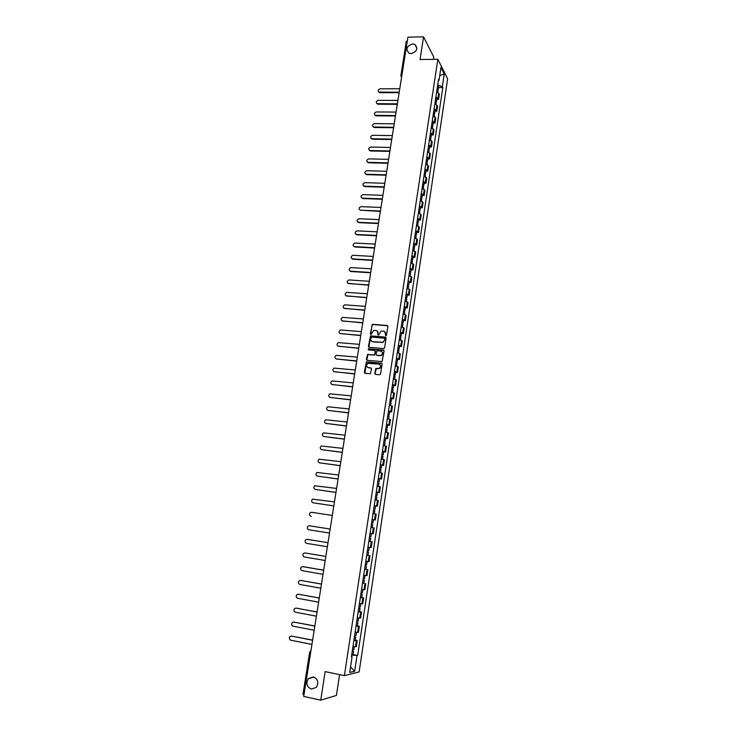 <?xml version="1.0" encoding="UTF-8"?>
<svg xmlns="http://www.w3.org/2000/svg" width="737" height="737" viewBox="0 0 737 737"><rect width="100%" height="100%" fill="white"/><g stroke="black" fill="none" stroke-linecap="round" stroke-linejoin="round"><path stroke-width="1.11" d="M385.856 335.759L386.52 335.224L387.874 326.38L387.192 325.487L372.351 324.335L370.352 333.843L371.061 334.441L373.595 330.498L375.852 330.471C377.39 330.756 378.118 331.714 378.026 333.345L377.851 334.487L378.56 335.077L381.075 331.134L383.369 331.097C384.917 331.392 385.644 332.35 385.552 333.981L385.856 335.759M313.299 676.888L308.435 678.537C305.708 683.3 306.693 686.82 311.382 689.095L316.339 687.363C318.974 682.582 317.96 679.09 313.299 676.888M412.637 43.916C406.667 45.98 405.451 49.057 408.989 53.156L411.117 53.617C417.031 51.627 418.284 48.568 414.894 44.432L412.637 43.916M374.82 373.447L375.502 374.378L379.619 374.783L380.568 374.018L382.098 364.06L381.407 363.148L366.418 361.812L364.327 372.406L364.999 373.327L370.361 373.751L371.54 368.804L370.858 367.892L368.408 367.652C366.151 366.547 366.031 365.101 368.058 363.332L378.726 364.087C380.992 365.165 381.13 366.602 379.15 368.399L376.008 368.5L375.474 369.191L374.82 373.447L375.308 374.322M344.391 675.617L325.146 671.6L320.724 700.15L303.718 696.428L407.911 37.154L423.563 36.85L420.053 59.513L437.852 59.301L344.391 675.617L359.131 671.932L447.626 78.868L437.852 59.301M383.636 348.619L384.576 347.855L386.096 337.997L385.405 337.095L370.518 335.879L368.389 346.399L369.062 347.311L383.636 348.619M384.097 350.996L382.042 361.609L367.035 360.292L366.363 359.37L367.588 354.451L373.852 354.939L374.792 354.184L375.225 351.374L374.553 350.471L368.417 349.909L368.343 348.776L383.415 350.084L384.097 350.996M433.411 59.356L433.761 57.044L423.563 36.85M320.724 700.15L336.413 695.47L339.591 674.613M303.939 694.991L302.953 694.558L309.687 652.015L310.682 652.374M406.354 41.714L407.331 40.867M435.908 96.906L437.99 98.233L438.745 93.24L436.663 91.895M438.745 93.24L439.344 94.373L438.598 99.357L436.783 99.357M437.99 98.233L438.598 99.357M434.996 111.176L436.82 111.186L437.575 106.174L434.876 103.751M434.111 108.781L436.82 111.186M433.209 123.051L435.033 123.07L435.788 118.04L433.07 115.654M432.315 120.711L435.033 123.07M431.412 134.982L433.236 135.009L434.001 129.952L431.274 127.621M430.5 132.697L433.236 135.009M429.607 146.958L431.431 146.995L432.195 141.919L429.459 139.634M428.685 144.738L431.431 146.995M427.792 158.999L429.625 159.045L430.39 153.941L427.635 151.711M426.861 156.834L429.625 159.045M425.968 171.095L427.801 171.141L428.575 166.018L425.802 163.835M425.028 168.985L427.801 171.141M424.143 183.237L425.977 183.292L426.751 178.142L423.968 176.023M423.185 181.191L425.977 183.292M422.301 195.443L424.143 195.508L424.917 190.33L422.117 188.257M421.334 193.453L424.143 195.508M420.449 207.696L422.301 207.77L423.075 202.574L420.265 200.556M419.473 205.77L422.301 207.77M418.598 220.013L420.44 220.096L421.232 214.872L418.395 212.901M417.603 218.143L420.44 220.096M416.737 232.385L418.579 232.477L419.371 227.226L416.525 225.31M415.732 230.58L418.579 232.477M414.857 244.813L416.709 244.914L417.501 239.645L414.645 237.775M413.844 243.072L416.709 244.914M412.978 257.296L414.839 257.406L415.631 252.109L412.757 250.304M411.955 255.619L414.839 257.406M411.089 269.843L412.95 269.954L413.743 264.638L410.85 262.879M410.048 268.222L412.95 269.954M409.192 282.446L411.053 282.566L411.854 277.223L408.943 275.527M408.132 280.889L411.053 282.566M407.285 295.104L409.146 295.233L409.956 289.871L407.027 288.222M406.216 293.612L409.146 295.233M405.368 307.826L407.229 307.965L408.04 302.566L405.101 300.982M404.291 306.399L407.229 307.965M403.443 320.604L405.313 320.752L406.124 315.335L403.167 313.805M402.347 319.241L405.313 320.752M401.508 333.437L403.379 333.594L404.198 328.158L401.223 326.684M400.403 332.147L403.379 333.594M399.565 346.335L401.435 346.501L402.264 341.038L399.27 339.619M398.441 345.109L401.435 346.501M397.612 359.297L399.491 359.472L400.311 353.981L397.307 352.627M396.478 358.145L399.491 359.472M395.649 372.314L397.529 372.507L398.358 366.98L395.336 365.681M394.498 371.227L397.529 372.507M393.678 385.405L395.557 385.598L396.395 380.052L393.355 378.809M392.517 384.382L395.557 385.598M391.697 398.542L393.586 398.745L394.424 393.18L391.365 392.001M390.518 397.593L393.586 398.745M389.707 411.753L391.596 411.965L392.434 406.363L389.366 405.249M388.519 410.877L391.596 411.965M387.708 425.019L389.597 425.24L390.444 419.62L387.358 418.561M386.501 424.217L389.597 425.24M385.691 438.358L387.598 438.589L388.445 432.932L385.34 431.937M384.484 437.621L387.598 438.589M383.673 451.753L385.58 451.993L386.437 446.309L383.314 445.378M382.448 451.09L385.58 451.993M381.646 465.213L383.553 465.462L384.41 459.759L381.269 458.884M380.403 464.623L383.553 465.462M379.61 478.737L381.517 478.995L382.383 473.265L379.223 472.463M378.357 478.221L381.517 478.995M376.275 492.012L379.472 492.602L380.338 486.835L377.169 486.098M376.294 491.892L379.472 492.602M374.203 505.72L377.418 506.264L378.293 500.478L375.096 499.806M374.221 505.619L377.418 506.264M373.106 519.659L375.354 520L376.229 514.177L373.631 513.671M372.139 519.419L375.354 520M369.55 536.536L370.868 536.739L371.347 533.542L370.038 533.33L373.281 533.8L374.156 527.95L370.932 527.406M370.038 533.284L373.281 533.8M370.637 538.25L369.329 538.038L370.637 538.25L370.158 541.455L368.841 541.262L372.074 541.787L368.832 541.317M368.049 547.232L371.19 547.665L372.074 541.787M368.003 555.376L366.722 555.293M365.828 561.226L369.099 561.603L369.983 555.698M365.957 569.342L364.603 569.332M363.7 575.293L366.998 575.606L367.883 569.673M363.838 583.372L362.475 583.446M361.572 589.434L364.879 589.674L365.773 583.713M361.72 597.477L363.654 597.827L360.329 597.624M359.426 603.649L362.751 603.815L363.654 597.827M359.582 611.646L361.517 612.005L358.182 611.876M357.27 617.928L360.614 618.03L361.517 612.005M357.436 625.888L359.38 626.257L356.017 626.201M355.105 632.282L358.468 632.309L359.38 626.257M355.28 640.195L357.224 640.582L353.843 640.591M352.922 646.699L356.312 646.662L357.224 640.582M438.349 80.729L439.022 80.287L440.956 67.482L444.236 74.041L442.338 86.69L437.714 84.921M351.66 655.101L357.675 655.497L442.799 87.574L442.338 86.69M357.003 655.626L354.663 671.26L349.716 672.466L352.102 656.612L351.466 656.354M439.022 80.287L438.552 79.375L351.411 656.75L352.102 656.612M438.552 87.583L442.799 87.574M353.115 654.576L357.675 655.497M444.236 74.041L439.731 75.57M350.545 666.976L354.663 671.26M385.718 335.722L384.806 331.724M377.27 331.079L378.192 335.086M387.726 325.772L372.609 324.538L371.992 325.266L370.702 334.451M385.93 337.362L370.785 336.081L368.841 347.256M384.815 338.817L384.336 338.182L371.559 337.076L370.72 338.817C370.619 340.439 371.347 341.397 372.885 341.701L382.789 342.3L384.631 340.024L384.732 338.412M371.798 341.332L372.885 341.701M385.073 339.011L383.047 342.502L373.143 341.894M375.041 350.72L375.492 351.567L374.507 355.068L367.855 354.635L366.833 360.236M383.913 350.342L368.868 348.933L368.307 349.891M379.997 355.51L381.047 355.345C383.102 353.567 382.982 352.129 380.688 351.033L376.929 350.775L375.925 354.285L376.607 355.197L381.305 355.538C383.074 354.304 383.249 352.959 381.84 351.512M380.264 355.695L376.874 355.381M379.813 364.529C381.269 365.939 381.14 367.293 379.408 368.574L376.266 368.675L375.087 373.622M367.634 367.413L368.408 367.652M371.328 368.113L368.684 367.827M381.895 363.387L366.694 361.996L364.815 373.291M436.958 89.942L438.054 90.927L437.824 92.392M399.758 88.772L380.126 88.799C377.98 89.592 377.602 90.697 379.011 92.107L399.214 92.199M437.059 89.241L436.986 89.721M437.152 88.661L438.248 89.638L437.52 90.2M437.557 85.943L438.653 86.929L438.248 89.638M399.141 92.678L379.887 92.678L378.514 91.784M435.171 101.77L436.267 102.729L436.046 104.239M397.916 100.407L378.256 100.352C376.082 101.172 375.723 102.277 377.187 103.687L397.372 103.843M435.281 101.043L435.208 101.513M435.364 100.481L436.47 101.439L435.696 102.001M435.779 97.745L436.875 98.712L436.47 101.439M397.298 104.313L378.017 104.23L376.653 103.355M433.374 113.645L434.489 114.585L434.25 116.142M396.073 112.088L376.386 111.96C374.175 112.798 373.834 113.922 375.363 115.322L395.529 115.543M433.577 112.346L434.683 113.286L433.853 113.839M433.992 109.601L435.097 110.55L434.683 113.286M395.456 115.995L376.137 115.838L374.783 114.981M431.578 125.576L432.693 126.497L432.444 128.1M394.221 123.825L374.497 123.613C372.259 124.479 371.936 125.612 373.53 127.004L393.669 127.289M431.771 124.267L432.886 125.198L432.002 125.741M432.195 121.513L433.301 122.443L432.886 125.198M393.595 127.731L374.258 127.501L372.904 126.653M429.772 137.561L430.887 138.455L430.638 140.113M392.351 135.608L372.609 135.313C370.333 136.216 370.029 137.349 371.688 138.731L391.808 139.1M429.966 136.253L431.081 137.156L430.132 137.69M430.39 133.48L431.504 134.392L431.081 137.156M391.734 139.523L372.36 139.21L371.024 138.381M427.948 149.593L429.072 150.477L428.823 152.172M390.481 147.446L370.702 147.068C368.399 147.999 368.113 149.15 369.845 150.514L389.928 150.956M428.151 148.284L429.275 149.169L428.234 149.694M428.575 145.502L429.689 146.387L429.275 149.169M389.864 151.371L370.462 150.974L369.136 150.164M426.124 161.689L427.257 162.555L426.99 164.296M388.602 159.339L368.795 158.879C366.455 159.846 366.188 160.998 367.993 162.352L388.049 162.859M426.327 160.371L427.451 161.237L426.308 161.753M426.751 157.571L427.875 158.446L427.451 161.237M387.984 163.264L368.546 162.785L367.238 162.002M424.291 173.84L425.433 174.678L425.157 176.465M386.713 171.288L366.869 170.744C364.511 171.739 364.262 172.9 366.132 174.236L386.16 174.826M424.494 172.513L425.627 173.352L424.355 173.858M424.917 169.703L426.05 170.551L425.627 173.352M386.096 175.213L366.455 174.641L365.331 173.886M422.448 186.037L423.591 186.866L423.314 188.7M384.815 183.292L364.944 182.656C362.549 183.688 362.318 184.858 364.262 186.175L384.253 186.839M422.651 184.711L423.793 185.531L422.458 186.01M423.075 181.892L424.217 182.721L423.793 185.531M384.198 187.216L364.704 186.572L363.424 185.825M420.606 198.299L421.748 199.101L421.463 200.989M382.918 195.342L363.009 194.623C360.586 195.692 360.375 196.871 362.383 198.161L382.346 198.907M420.799 196.963L421.951 197.765L420.615 198.225M421.232 194.126L422.375 194.936L421.951 197.765M382.291 199.276L362.77 198.548L361.498 197.82M418.745 210.616L419.897 211.399L419.602 213.325M381.001 207.456L361.066 206.646C358.615 207.742 358.422 208.921 360.485 210.202L380.43 211.031M418.948 209.271L420.099 210.054L418.763 210.487M419.371 206.424L420.523 207.217L420.099 210.054M380.375 211.39L360.485 210.202M416.875 222.989L418.036 223.753L417.732 225.725M379.076 219.617L359.048 218.723C356.644 219.847 356.478 221.045 358.532 222.298L378.505 223.21M417.078 221.644L418.238 222.399L416.902 222.814M417.51 218.778L418.671 219.552L418.238 222.399M378.459 223.56L358.864 222.648L357.638 221.975M414.995 235.416L416.165 236.162L415.861 238.189M377.141 231.833L357.021 230.856C354.672 232.017 354.515 233.214 356.57 234.44L376.57 235.453M415.207 234.062L416.368 234.808L415.032 235.195M415.64 231.188L416.801 231.943L416.368 234.808M376.524 235.776L356.901 234.79L355.704 234.136M413.116 247.908L414.286 248.627L413.973 250.7M375.207 244.113L354.985 243.035C352.682 244.242 352.553 245.439 354.589 246.646L374.636 247.743M413.319 246.545L414.489 247.263L413.153 247.632M413.752 243.661L414.922 244.389L414.489 247.263M374.58 248.056L354.93 246.978L353.751 246.351M411.218 260.456L412.398 261.156L412.075 263.275M373.254 256.439L352.94 255.288C350.692 256.522 350.582 257.729 352.608 258.899L372.682 260.087M411.43 259.083L412.6 259.783L411.274 260.124M411.863 256.181L413.042 256.891L412.6 259.783M372.636 260.391L352.949 259.221L351.798 258.623M409.321 273.058L410.5 273.731L410.177 275.905M371.301 268.83L350.886 267.586C348.693 268.858 348.601 270.064 350.619 271.216L370.72 272.487M409.523 271.686L410.712 272.358L409.376 272.681M409.965 268.765L411.145 269.456L410.712 272.358M370.674 272.782L350.969 271.529L349.835 270.958M407.404 285.726L408.593 286.38L408.261 288.6M369.329 281.276L348.822 279.949C346.685 281.248 346.62 282.455 348.619 283.579L368.749 284.952M407.616 284.335L408.805 284.998L407.469 285.293M408.058 281.414L409.247 282.078L408.805 284.998M368.703 285.228L347.864 283.34M405.488 298.439L406.686 299.075L406.345 301.35M367.358 293.777L346.749 292.359C344.667 293.695 344.621 294.901 346.602 296.007L366.768 297.472M405.7 297.057L406.888 297.693L405.562 297.96M406.142 294.118L407.331 294.754L406.888 297.693M366.731 297.73L345.883 295.786M403.563 311.226L404.76 311.834L404.41 314.165M365.368 306.334L344.676 304.842C342.641 306.196 342.613 307.412 344.584 308.49L364.787 310.047M403.765 309.826L404.972 310.443L403.636 310.692M404.217 306.878L405.414 307.495L404.972 310.443M364.741 310.295L343.903 308.278M401.619 324.068L402.826 324.658L402.466 327.035M363.378 318.946L342.585 317.371C340.605 318.752 340.595 319.969 342.558 321.028L362.788 322.677M401.831 322.668L403.038 323.257L401.711 323.479M402.282 319.692L403.489 320.291L403.038 323.257M362.751 322.917L341.904 320.835M399.675 336.966L400.891 337.537L400.523 339.96M361.379 331.622L340.494 329.964C338.569 331.364 338.578 332.59 340.522 333.621L360.78 335.372M399.887 335.556L401.103 336.127L399.767 336.321M400.338 332.58L401.545 333.152L401.103 336.127M360.743 335.593L339.904 333.456M397.713 349.928L398.938 350.471L398.56 352.959M359.361 344.354L338.394 342.613C336.514 344.041 336.542 345.266 338.476 346.279L358.762 348.122M397.934 348.518L399.15 349.062L397.823 349.227M398.385 345.524L399.601 346.068L399.15 349.062M358.735 348.334L337.905 346.123M395.751 362.954L396.976 363.479L396.598 366.013M357.344 357.15L336.284 355.326C334.451 356.772 334.497 357.998 336.413 358.993L356.745 360.937M395.962 361.535L397.197 362.051L395.861 362.199M396.423 358.523L397.648 359.048L397.197 362.051M356.708 361.13L336.413 358.993M393.779 376.045L395.014 376.543L394.617 379.122M355.308 370.002L334.165 368.104C332.387 369.559 332.451 370.785 334.349 371.77L354.709 373.806M393.991 374.608L395.225 375.115L393.899 375.234M394.452 371.586L395.677 372.093L395.225 375.115M354.681 373.981L333.87 371.641M391.789 389.191L393.033 389.661L392.637 392.305M353.272 382.918L332.037 380.928C330.305 382.411 330.388 383.636 332.276 384.594L352.664 386.732M392.01 387.754L393.245 388.233L391.918 388.325M392.471 384.714L393.705 385.193L393.245 388.233M352.636 386.897L331.843 384.493M389.799 402.402L391.043 402.853L390.638 405.543M351.217 395.889L329.9 393.825C328.223 395.318 328.315 396.543 330.185 397.492L350.609 399.721M390.011 400.956L391.264 401.407L389.937 401.472M390.472 397.906L391.725 398.358L391.264 401.407M350.591 399.878L329.808 397.4M387.791 415.677L389.053 416.101L388.639 418.846M349.154 408.924L327.762 406.769C326.123 408.28 326.233 409.505 328.094 410.445L348.546 412.775M388.012 414.222L389.265 414.655L387.938 414.691M388.473 411.154L389.726 411.587L389.265 414.655M348.527 412.913L327.762 410.371M385.783 429.008L387.045 429.413L386.621 432.223M347.09 422.015L325.607 419.786C324.022 421.306 324.142 422.531 325.984 423.453L346.473 425.894M386.004 427.552L387.266 427.957L385.939 427.976M386.464 424.475L387.726 424.88L387.266 427.957M346.454 426.014L325.717 423.397M383.756 442.412L385.027 442.79L384.594 445.655M345.008 435.171L323.451 432.859C321.903 434.397 322.041 435.613 323.875 436.525L344.391 439.068M383.977 440.947L385.248 441.325L383.922 441.316M384.447 437.852L385.709 438.239L385.248 441.325M344.372 439.169L323.875 436.525M381.729 455.881L383 456.231L382.558 459.151M342.917 448.391L321.286 445.996C319.775 447.543 319.932 448.759 321.747 449.662L342.3 452.306M381.95 454.407L383.222 454.766L381.904 454.72M382.42 451.293L383.691 451.652L383.222 454.766M342.29 452.389L321.59 449.634M379.684 469.405L380.965 469.736L380.513 472.712M340.816 461.675L319.112 459.188C317.647 460.745 317.813 461.97 319.609 462.854L340.199 465.6M379.905 467.931L381.186 468.262L379.868 468.188M380.375 464.807L381.655 465.139L381.186 468.262M340.19 465.673L319.517 462.836M377.63 483.002L378.919 483.306L378.468 486.337M338.707 475.024L316.928 472.445C315.5 474.011 315.676 475.236 317.463 476.111L338.09 478.967M377.86 481.519L379.14 481.823L377.823 481.731M378.33 478.377L379.619 478.691L379.14 481.823M338.08 479.022L317.435 476.111M375.566 496.664L376.865 496.941L376.404 500.036M336.588 488.428L314.736 485.766C313.345 487.341 313.538 488.567 315.307 489.432L335.961 492.39M375.796 495.172L377.086 495.457L375.769 495.328M335.961 492.436L315.372 489.451M373.502 510.391L374.801 510.649L374.322 513.79M334.46 501.897L312.543 499.152C311.18 500.736 311.382 501.961 313.142 502.818L333.833 505.886L313.326 502.855M373.723 508.889L375.022 509.147L373.705 509M371.42 524.191L372.729 524.412L372.249 527.6M332.323 515.439L311.613 512.298L310.332 512.602C309.006 514.196 309.218 515.412 310.968 516.269L311.29 516.324M371.641 522.699L372.95 522.911L371.641 522.68M372.121 519.493L373.429 519.732L372.95 522.911M309.429 525.785L330.176 529.037L309.429 525.785L308.112 526.117C306.822 527.71 307.043 528.926 308.785 529.774L329.54 533.063M368.546 552.151L367.229 551.939L368.546 552.151L368.058 555.376L366.731 555.201M307.504 539.373L328.011 542.69L307.237 539.346L305.892 539.687C304.63 541.29 304.86 542.515 306.592 543.353L327.375 546.743M367.45 550.456L368.776 550.631L369.255 547.425L367.938 547.241M365.11 565.979L366.436 566.127L365.128 565.85M364.622 569.222L365.957 569.36L366.436 566.127M325.846 556.435L305.035 552.962L303.653 553.33C302.419 554.933 302.667 556.159 304.381 556.997L325.201 560.498M365.34 564.45L366.667 564.597L367.155 561.41M305.173 552.98L325.846 556.407M362.982 580.047L364.327 580.166L363.009 579.862M362.493 583.299L363.838 583.418L364.327 580.166M323.663 570.235L302.815 566.652L301.405 567.029C300.208 568.651 300.456 569.867 302.161 570.696L323.018 574.316M363.221 578.508L364.557 578.628L365.036 575.468M303.239 566.67L323.672 570.189M360.854 594.179L362.199 594.271L360.89 593.939M360.356 597.449L361.71 597.541L362.199 594.271M321.47 584.1L300.595 580.406L299.158 580.802C297.978 582.423 298.236 583.649 299.931 584.469L320.825 588.209M361.084 592.64L362.429 592.732L362.899 589.6M300.53 580.397L321.479 584.036M358.707 608.384L360.061 608.449L358.753 608.089M358.21 611.673L359.564 611.738L360.061 608.449M319.268 598.039L298.356 594.225L296.891 594.639C295.74 596.261 296.007 597.486 297.693 598.315L318.614 602.157M358.937 606.837L360.292 606.901L360.762 603.806M298.236 594.206L319.278 597.956M356.551 622.664L357.915 622.701L356.607 622.304M356.054 625.971L357.417 625.999L357.915 622.701M317.057 612.032L296.108 608.108L294.616 608.541C293.492 610.172 293.768 611.397 295.445 612.217L316.403 616.178M356.791 621.107L358.154 621.144L358.615 618.076M295.924 608.08L317.067 611.94M354.386 637.008L355.759 637.017L354.451 636.593M353.889 640.333L355.262 640.333L355.759 637.017M314.828 626.109L293.851 622.065L292.331 622.516C291.235 624.147 291.52 625.372 293.188 626.192L314.174 630.264M354.626 635.441L355.989 635.46L356.45 632.41M293.602 622.037L314.846 625.989M352.212 651.425L353.585 651.407L352.286 650.955M351.706 654.769L353.087 654.742L353.585 651.407M312.599 640.241L291.585 636.086L290.037 636.547C288.968 638.187 289.254 639.412 290.912 640.232L311.935 644.424M352.452 649.85L353.824 649.841L354.276 646.828M291.272 636.049L312.617 640.112M357.602 632.42L358.514 626.358M359.757 618.103L360.66 612.069M361.895 603.861L362.797 597.854M364.032 589.683L364.935 583.704M366.151 575.579L367.054 569.627M368.27 561.539L369.154 555.624M370.37 547.573L371.255 541.677M372.461 533.671L373.346 527.803M374.543 519.834L375.419 514.002M376.616 506.07L377.491 500.266M378.68 492.371L379.546 486.595M380.725 478.737L381.591 472.988M382.77 465.167L383.636 459.446M384.806 451.661L385.663 445.968M386.824 438.22L387.68 432.555M388.841 424.853L389.689 419.206M390.84 411.541L391.688 405.93M392.839 398.293L393.678 392.701M394.82 385.11L395.658 379.546M396.792 371.982L397.63 366.455M398.763 358.928L399.592 353.419M400.716 345.929L401.536 340.448M402.66 332.986L403.48 327.532M404.604 320.116L405.414 314.681M406.529 307.292L407.34 301.894M408.445 294.542L409.256 289.162M410.362 281.838L411.163 276.486M412.259 269.198L413.061 263.874M414.157 256.623L414.949 251.317M416.037 244.104L416.838 238.825M417.916 231.639L418.708 226.379M419.786 219.23L420.569 213.997M421.638 206.885L422.421 201.671M423.489 194.586L424.272 189.409M425.332 182.352L426.106 177.193M427.165 170.173L427.939 165.033M428.989 158.05L429.763 152.928M430.804 145.972L431.569 140.887M432.619 133.959L433.374 128.892M434.415 122.001L435.171 116.953M436.212 110.089L436.967 105.069M355.437 646.81L356.349 640.711M309.807 651.959L310.977 650.485M400.983 76.289L401.601 77.09M400.974 75.745L401.941 74.971M379.887 92.678L379.583 92.208M378.017 104.23L377.703 103.77M314.238 677.183L308.435 678.537M406.299 41.438L400.91 75.487L401.61 77.072M416.958 48.347L414.894 44.432M379.325 92.576L379.011 92.107M377.501 104.147L377.187 103.687M377.565 492.307L377.086 495.457M375.502 505.978L375.022 509.147"/></g></svg>
